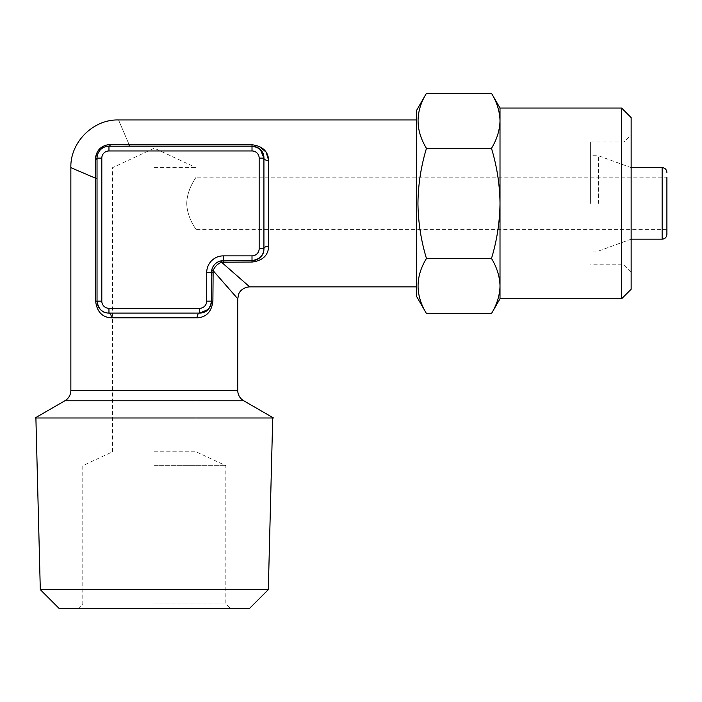 <?xml version="1.0" encoding="UTF-8"?>
<svg xmlns="http://www.w3.org/2000/svg" width="702" height="702" viewBox="0 0 702 702"><rect width="100%" height="100%" fill="white"/><g stroke="black" fill="none" stroke-linecap="round" stroke-linejoin="round"><path stroke-width="0.53" stroke-dasharray="3.51 2.63" d="M631.142 117.576L631.142 289.233M623.981 203.404L623.981 142.015L623.981 203.404M590.61 203.404L590.61 142.015L590.61 203.404M416.567 110.425L416.567 296.384M426.456 313.522C415.277 295.217 415.277 276.869 426.456 258.468C421.033 240.646 418.19 222.297 417.944 203.404C418.155 184.758 420.989 166.4 426.456 148.35C415.277 130.045 415.277 111.688 426.456 93.287M621.603 108.038L621.603 298.771M491.488 93.287C496.928 102.281 499.771 111.451 500.008 120.814C499.78 130.203 496.937 139.373 491.488 148.35C496.955 166.4 499.798 184.758 500.008 203.404L500.008 298.771M154.308 167.646L196.034 167.646L154.308 167.646M154.308 451.763L196.034 451.763L154.308 451.763M154.308 465.663L225.833 465.663L154.308 465.663M154.308 603.948L225.833 603.948L154.308 603.948M59.372 608.713L249.245 608.713M40.304 589.636L268.313 589.636M154.308 417.98L272.718 417.98L154.308 417.98M97.034 159.091L97.034 301.158A11.916 11.916 0 0 0 108.959 313.074C102.387 313.127 98.412 309.152 97.034 301.158A11.916 11.916 0 0 0 108.959 313.074L199.552 313.074A4.765 2.448 90 0 0 197.113 317.848C206.309 317.339 211.574 311.776 212.899 301.158L213.136 270.647C214.724 266.637 217.541 263.838 221.578 262.267L249.675 286.855L221.578 262.267L252.009 262.048C262.592 260.749 268.155 255.484 268.699 246.253A4.765 2.448 180 0 0 263.926 248.71L263.926 158.108L263.926 248.71C263.978 255.282 260.003 259.249 252.009 260.626L223.394 260.626L252.009 260.626A11.916 11.916 0 0 0 263.926 248.71L263.926 158.108A11.916 11.916 0 0 0 252.009 146.191L108.959 146.191C101.781 146.946 97.806 150.921 97.034 158.108L97.034 301.158L97.034 158.108C97.806 150.912 101.781 146.937 108.959 146.191A11.916 11.916 0 0 0 97.034 158.108L101.808 158.108A7.152 7.152 0 0 1 108.959 150.956L252.009 150.956A7.152 7.152 0 0 1 259.161 158.108L259.161 248.71A7.152 7.152 0 0 1 252.009 255.861L223.394 255.861A16.69 16.69 0 0 0 206.704 272.551L206.704 301.158A7.152 7.152 0 0 1 199.552 308.31L108.959 308.31A7.152 7.152 0 0 1 101.808 301.158L101.808 158.108M598.385 203.404L598.385 155.721L598.385 203.404M78.019 608.713L82.783 603.948L82.783 465.663L112.583 451.763L112.583 167.646L154.308 148.192L196.034 167.646L196.034 177.185L666.9 177.185L666.9 234.398M268.699 246.253L268.699 160.556A4.765 2.448 180 0 1 263.926 158.108A11.916 11.916 0 0 0 252.009 146.191L252.009 144.77L129.177 144.77C115.339 112.469 115.339 112.469 129.177 144.77L110.468 144.445A4.765 1.957 90 0 1 108.959 146.191A11.916 11.916 0 0 0 97.034 158.108A4.765 1.948 0 0 1 95.296 159.617L95.621 301.158C96.92 311.741 102.176 317.304 111.407 317.848L197.113 317.848M186.758 203.404C186.969 217.822 196.411 229.589 196.034 229.633C196.446 229.624 186.978 217.892 186.758 203.404C186.969 217.822 196.411 229.589 196.034 229.633C196.446 229.624 186.978 217.892 186.758 203.404C186.969 188.97 196.411 177.237 196.034 177.185C196.428 177.211 186.978 188.935 186.758 203.404C186.969 188.97 196.411 177.237 196.034 177.185C196.428 177.211 186.978 188.935 186.758 203.404M154.308 608.713L230.598 608.713L154.308 608.713M211.907 269.375A4.765 1.22 15.4 0 0 213.136 270.647L237.75 298.771M105.116 145.314L97.815 151L95.296 159.617M70.858 167.646L95.621 178.255L97.034 178.255M35.1 417.98L273.517 417.98M206.704 301.158L211.477 301.158A11.916 11.916 0 0 1 199.552 313.074A11.916 11.916 0 0 0 211.477 301.158L211.477 272.551A11.916 11.916 0 0 1 223.394 260.626L252.009 260.626A11.916 11.916 0 0 0 263.926 248.71L259.161 248.71M220.367 261.021A4.765 1.167 75.3 0 1 221.578 262.267M129.177 144.77L129.177 146.191M108.959 308.31L108.959 313.074A4.765 2.448 90 0 1 111.407 317.848M500.008 108.038L500.008 203.404C499.754 222.297 496.919 240.646 491.488 258.468C496.928 267.453 499.771 276.632 500.008 285.995C499.78 295.375 496.937 304.554 491.488 313.522M631.142 203.404L631.142 271.955L631.142 203.404M491.488 258.468L426.456 258.468M491.488 148.35L426.456 148.35M64.9 400.772L243.717 400.772M237.75 390.452L70.858 390.452M662.135 167.646L662.135 239.171M206.704 272.551L211.477 272.551A11.916 11.916 0 0 1 223.394 260.626L223.394 262.048M252.009 262.048L252.009 255.861M211.477 272.551L212.899 272.551M210.381 306.151L211.477 301.158L212.899 301.158M101.808 301.158L95.621 301.158M259.161 158.108L263.926 158.108M257.002 147.288L252.009 146.191L252.009 150.956M108.959 146.191L108.959 150.956M223.394 255.861L223.394 260.626M199.552 313.074L199.552 308.31M590.61 142.015L623.981 142.015L631.142 134.863M631.142 167.646L598.385 155.721L590.61 155.721M666.9 229.633L196.034 229.633L196.034 451.763L225.833 465.663L225.833 603.948L230.598 608.713M631.142 239.171L598.385 251.088L590.61 251.088M631.142 271.955L623.981 264.794L590.61 264.794"/><path stroke-width="1.05" d="M426.456 313.522L416.567 296.384L416.567 110.425L426.456 93.287C415.277 111.592 415.277 129.949 426.456 148.35C420.989 166.4 418.155 184.758 417.944 203.404C418.19 222.297 421.033 240.646 426.456 258.468C415.277 276.772 415.277 295.121 426.456 313.522L491.488 313.522C496.928 304.536 499.771 295.358 500.008 285.995L500.008 203.404C499.798 184.758 496.955 166.4 491.488 148.35C496.928 139.356 499.771 130.177 500.008 120.814C499.78 111.434 496.937 102.255 491.488 93.287L426.456 93.287M621.603 108.038L621.603 298.771L631.142 289.233L631.142 117.576L621.603 108.038L500.008 108.038L491.488 93.287M621.603 298.771L500.008 298.771L500.008 285.995C499.78 276.614 496.937 267.436 491.488 258.468C496.919 240.646 499.754 222.297 500.008 203.404L500.008 108.038M40.304 589.636L59.372 608.713L249.245 608.713L268.313 589.636L40.304 589.636L35.899 417.98M97.034 178.255L95.621 178.255L95.296 159.617C96.104 150.307 101.158 145.244 110.468 144.445L129.177 144.77C115.339 112.469 115.339 112.469 129.177 144.77L252.009 144.77C262.592 146.06 268.155 151.325 268.699 160.556A4.765 2.448 -0 0 1 263.926 158.108L263.926 248.71A11.916 11.916 0 0 1 252.009 260.626C260.003 259.24 263.978 255.265 263.926 248.71A11.916 11.916 0 0 1 252.009 260.626L220.367 261.021C216.058 262.311 213.232 265.102 211.907 269.375L211.477 301.158C210.091 309.152 206.116 313.127 199.552 313.074A4.765 2.448 -90 0 0 197.113 317.848L111.407 317.848C102.211 317.339 96.946 311.776 95.621 301.158L95.621 178.255L70.858 167.646L70.858 390.452A11.916 11.916 0 0 1 64.9 400.772L35.1 417.98L273.517 417.98L243.717 400.772L64.9 400.772M258.977 146.209L266.111 152.115L268.699 160.539L268.699 246.253C268.19 255.458 262.627 260.723 252.009 262.048L221.578 262.267L249.675 286.855L221.578 262.267C217.55 263.829 214.742 266.62 213.136 270.647L237.75 298.771L237.75 390.452A11.916 11.916 0 0 0 243.717 400.772M631.142 167.646L662.135 167.646L662.135 239.171C665.005 238.917 666.593 237.32 666.9 234.398L666.9 177.185M211.907 269.375C213.25 265.084 216.067 262.302 220.367 261.021L223.394 260.626A11.916 11.916 0 0 0 211.477 272.551L211.907 269.375A4.765 1.22 15.4 0 0 213.136 270.647L212.899 301.158C211.6 311.741 206.344 317.304 197.113 317.848M199.552 308.31A7.152 7.152 0 0 0 206.704 301.158L206.704 272.551A16.69 16.69 0 0 1 223.394 255.861L252.009 255.861A7.152 7.152 0 0 0 259.161 248.71L259.161 158.108A7.152 7.152 0 0 0 252.009 150.956L108.959 150.956A7.152 7.152 0 0 0 101.808 158.108L101.808 301.158A7.152 7.152 0 0 0 108.959 308.31L199.552 308.31L199.552 313.074A11.916 11.916 0 0 0 211.477 301.158A11.916 11.916 0 0 1 199.552 313.074L108.959 313.074A11.916 11.916 0 0 1 97.034 301.158C98.42 309.161 102.395 313.127 108.959 313.074A11.916 11.916 0 0 1 97.034 301.158L97.034 158.108A11.916 11.916 0 0 1 108.959 146.191A4.765 1.957 90 0 0 110.468 144.445L105.116 145.314M101.808 158.108L97.034 158.108A11.916 11.916 0 0 1 108.959 146.191L252.009 146.191C260.003 147.578 263.978 151.544 263.926 158.108L260.424 149.666M95.296 159.617A4.765 1.948 0 0 0 97.034 158.108L97.034 159.091M199.552 313.074L208.003 309.564M129.177 144.77L129.177 146.191M268.699 246.253A4.765 2.448 0 0 0 263.926 248.71L259.161 248.71M108.959 308.31L108.959 313.074A4.765 2.448 -90 0 1 111.407 317.848M221.578 262.267A4.765 1.167 75.3 0 0 220.367 261.021M252.009 144.77L252.009 146.191A11.916 11.916 0 0 1 263.926 158.108L259.161 158.108M491.488 258.468L426.456 258.468M491.488 148.35L426.456 148.35M70.858 390.452L237.75 390.452M252.009 150.956L252.009 146.191A11.916 11.916 0 0 1 263.926 158.108M223.394 262.048L223.394 260.626A11.916 11.916 0 0 0 211.477 272.551L212.899 272.551M101.808 301.158L95.621 301.158M252.009 262.048L252.009 255.861M206.704 301.158L212.899 301.158M108.959 150.956L108.959 146.191M223.394 260.626L223.394 255.861M211.477 272.551L206.704 272.551M268.313 589.636L272.718 417.98M662.135 167.646C665.005 167.901 666.593 169.489 666.9 172.411M416.567 119.963L118.541 119.963C93.243 119.165 70.068 142.339 70.858 167.646M237.75 298.771L238.698 294.12C239.119 292.409 242.33 287.329 249.675 286.855L416.567 286.855M662.135 239.171L631.142 239.171M257.002 259.529L252.009 260.626M98.131 306.16L97.034 301.158M500.008 298.771L491.488 313.522"/></g></svg>
